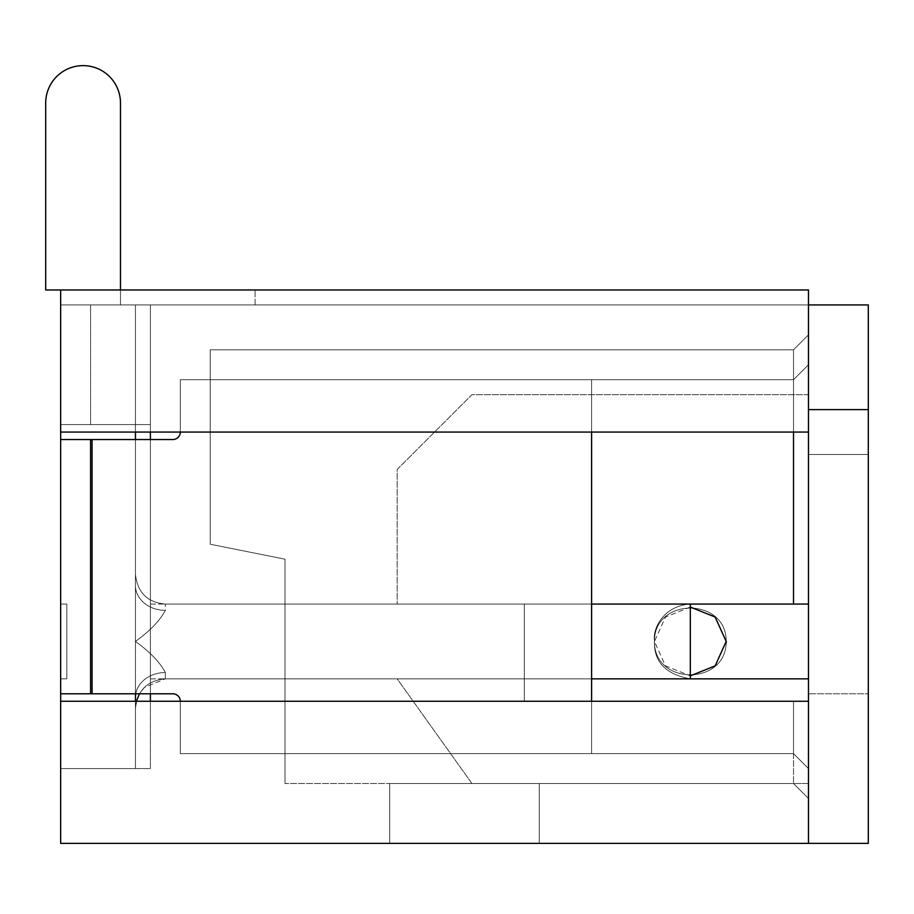 <?xml version="1.0" encoding="UTF-8"?>
<svg xmlns="http://www.w3.org/2000/svg" width="914" height="914" viewBox="0 0 914 914"><rect width="100%" height="100%" fill="white"/><g stroke="black" fill="none" stroke-linecap="round" stroke-linejoin="round"><path stroke-width="0.69" stroke-dasharray="4.57 3.43" d="M45.7 289.978L45.7 103.019A37.394 37.394 0 0 1 83.094 65.625A37.394 37.394 0 0 1 120.477 103.019A37.394 37.394 0 0 0 83.094 65.625A37.394 37.394 0 0 0 45.7 103.019L45.7 289.978L60.655 289.978L45.7 289.978L60.655 289.978L45.7 289.978L45.7 103.019A37.394 37.394 0 0 1 83.094 65.625A37.394 37.394 0 0 1 120.477 103.019A37.394 37.394 0 0 0 83.094 65.625A37.394 37.394 0 0 0 45.7 103.019A37.394 37.394 0 0 1 83.094 65.625A37.394 37.394 0 0 1 120.477 103.019A37.394 37.394 0 0 0 83.094 65.625A37.394 37.394 0 0 0 45.7 103.019L45.7 289.978L60.655 289.978L45.7 289.978L60.655 289.978L45.7 289.978L45.7 103.019A37.394 37.394 0 0 1 83.094 65.625A37.394 37.394 0 0 1 120.477 103.019A37.394 37.394 0 0 0 83.094 65.625A37.394 37.394 0 0 0 45.7 103.019A37.394 37.394 0 0 1 83.094 65.625A37.394 37.394 0 0 1 120.477 103.019A37.394 37.394 0 0 0 83.094 65.625A37.394 37.394 0 0 0 45.7 103.019L45.7 289.978L60.655 289.978L45.7 289.978L60.655 289.978L60.655 304.933L808.479 304.933L60.655 304.933L60.655 432.059L60.655 424.587L150.399 424.587L150.399 304.933L150.399 424.587L150.399 304.933L150.399 424.587L150.399 304.933L150.399 424.587L150.399 304.933L150.399 424.587L150.399 304.933L150.399 424.587L60.655 424.587L150.399 424.587L60.655 424.587L150.399 424.587L60.655 424.587L150.399 424.587L60.655 424.587L150.399 424.587L60.655 424.587L150.399 424.587L60.655 424.587L150.399 424.587L60.655 424.587L60.655 304.933L150.399 304.933L60.655 304.933L150.399 304.933L60.655 304.933L150.399 304.933L60.655 304.933L150.399 304.933L60.655 304.933L150.399 304.933L60.655 304.933L150.399 304.933L60.655 304.933L60.655 289.978L808.479 289.978L60.655 289.978L808.479 289.978L808.479 432.059L808.479 364.755L808.479 432.059L793.523 432.059L793.523 379.71L793.523 604.063L793.523 349.799L793.523 604.063L808.479 604.063L808.479 334.844L808.479 604.063L808.479 364.755L808.479 432.059L60.655 432.059L60.655 289.978L60.655 604.063L66.825 604.063L66.825 678.839L60.655 678.839L60.655 768.583L60.655 701.278L60.655 768.583L150.399 768.583L150.399 304.933L150.399 432.059L180.309 432.059L180.309 379.71L180.309 432.059L180.309 379.71L793.523 379.71L793.523 432.059L808.479 432.059M150.399 641.445L150.399 678.839L150.399 641.445M150.399 701.278L60.655 701.278L150.399 701.278L150.399 768.583L60.655 768.583L135.443 768.583L60.655 768.583L60.655 678.839L60.655 768.583L135.443 768.583L135.443 697.416L135.443 768.583L60.655 768.583L60.655 678.839L60.655 768.583L135.443 768.583L135.443 697.416A29.911 24.872 180 0 1 165.354 672.544A29.911 24.872 180 0 0 135.443 697.416L135.443 768.583L60.655 768.583L60.655 678.839L60.655 768.583L135.443 768.583L135.443 585.486L135.443 697.416A29.911 24.872 180 0 1 165.354 672.544C160.007 662.353 150.045 651.979 135.443 641.445L135.443 585.486A29.911 24.872 0 0 0 165.354 610.358C160.007 620.549 150.045 630.911 135.443 641.445L135.443 768.583L60.655 768.583L60.655 678.839L60.655 768.583L135.443 768.583L135.443 585.486L135.443 697.416A29.911 24.872 180 0 1 165.354 672.544C160.007 662.353 150.045 651.979 135.443 641.445L135.443 304.933L120.477 304.933L120.477 103.019L120.477 304.933L135.443 304.933L135.443 585.486A29.911 24.872 0 0 0 165.354 610.358C160.007 620.549 150.045 630.911 135.443 641.445L135.443 768.583L60.655 768.583L60.655 678.839L60.655 693.795L172.826 693.795A7.483 7.483 0 0 1 180.309 701.278L180.309 753.627L793.523 753.627L793.523 701.278L793.523 783.538L793.523 701.278L793.523 753.627L793.523 701.278L793.523 753.627L808.479 768.583L808.479 701.278L808.479 798.493L808.479 701.278L808.479 768.583L793.523 753.627L808.479 768.583L793.523 753.627L180.309 753.627L180.309 701.278L808.479 701.278L808.479 843.359L60.655 843.359L60.655 701.278L808.479 701.278L524.305 701.278L524.305 604.063L808.479 604.063L524.305 604.063L524.305 701.278L793.523 701.278L180.309 701.278L180.309 753.627L793.523 753.627L180.309 753.627L180.309 701.278L180.309 753.627L591.609 753.627L591.609 379.71L180.309 379.71L793.523 379.71L808.479 364.755L793.523 379.71L180.309 379.71L180.309 432.059L793.523 432.059L793.523 379.71L180.309 379.71L180.309 432.059L793.523 432.059M150.399 439.543L150.399 693.795M284.997 641.445L284.997 678.839L284.997 641.445M284.997 783.538L284.997 559.185L284.997 783.538L389.695 783.538L389.695 843.359L539.26 843.359L389.695 843.359L539.26 843.359L389.695 843.359L389.695 783.538L539.26 783.538L539.26 843.359L539.26 783.538L793.523 783.538L808.479 798.493L793.523 783.538L389.695 783.538L389.695 843.359L389.695 783.538L284.997 783.538M210.22 349.799L793.523 349.799L808.479 334.844L793.523 349.799L210.22 349.799L210.22 544.23L284.997 559.185L210.22 544.23L210.22 349.799M808.479 604.063L397.179 604.063L397.179 469.453L471.955 394.665L808.479 394.665L808.479 604.063L397.179 604.063L397.179 469.453L471.955 394.665L808.479 394.665L808.479 604.063L808.479 289.978L808.479 701.278M808.479 678.839L808.479 783.538L471.955 783.538L397.179 678.839L808.479 678.839L808.479 783.538L471.955 783.538L397.179 678.839L690.321 678.839L690.321 604.063L690.321 678.839L690.321 604.063L165.354 604.063L165.354 610.358A29.911 24.872 0 0 1 135.443 585.486L135.443 304.933L135.443 585.486A29.911 24.872 0 0 0 165.354 610.358A29.911 24.872 0 0 1 135.443 585.486L135.443 304.933L135.443 585.486A29.911 24.872 0 0 0 165.354 610.358A29.911 24.872 0 0 1 135.443 585.486A29.911 24.872 0 0 0 165.354 610.358A29.911 24.872 0 0 1 135.443 585.486A29.911 24.872 0 0 0 165.354 610.358L165.354 604.063L591.609 604.063L524.305 604.063L524.305 701.278L524.305 604.063L793.523 604.063M591.609 701.278L591.609 753.627L180.309 753.627L180.309 701.278A7.483 7.483 0 0 0 172.826 693.795L92.063 693.795L92.063 439.543L60.655 439.543L60.655 693.795L92.063 693.795L60.655 693.795L60.655 289.978L60.655 604.063L60.655 289.978L60.655 604.063L60.655 289.978L60.655 604.063L60.655 289.978L60.655 604.063L60.655 289.978L60.655 432.059L180.309 432.059A7.483 7.483 0 0 1 172.826 439.543L60.655 439.543L92.063 439.543L92.063 693.795L172.826 693.795A7.483 7.483 0 0 1 180.309 701.278L180.309 753.627L591.609 753.627L591.609 379.71L180.309 379.71L180.309 432.059A7.483 7.483 0 0 1 172.826 439.543A7.483 7.483 0 0 0 180.309 432.059L180.309 379.71L591.609 379.71L591.609 432.059M539.26 783.538L539.26 843.359L539.26 783.538M60.655 432.059L150.399 432.059M255.086 304.933L255.086 289.978L255.086 304.933M808.479 364.755L793.523 379.71L808.479 364.755M60.655 289.978L60.655 604.063L66.825 604.063L66.825 678.839L60.655 678.839L60.655 768.583L60.655 701.278M808.479 843.359L868.3 843.359L868.3 693.795L808.479 693.795L868.3 693.795L868.3 454.498L808.479 454.498L868.3 454.498L868.3 304.933L808.479 304.933M90.566 693.795L90.566 439.543M180.309 432.059L180.309 379.71L591.609 379.71L591.609 753.627L180.309 753.627L180.309 701.278M60.655 439.543L60.655 693.795M60.655 604.063L66.825 604.063L66.825 678.839L60.655 678.839L66.825 678.839L60.655 678.839L66.825 678.839L60.655 678.839L66.825 678.839L60.655 678.839L66.825 678.839L60.655 678.839L66.825 678.839L66.825 604.063L66.825 678.839L66.825 604.063L66.825 678.839L66.825 604.063L66.825 678.839L66.825 604.063L66.825 678.839L66.825 604.063L60.655 604.063M135.752 693.795A29.911 24.872 180 0 1 165.354 672.544A29.911 24.872 180 0 0 135.443 697.416A29.911 24.872 180 0 1 165.354 672.544A29.911 24.872 180 0 0 135.443 697.416A29.911 24.872 180 0 1 165.354 672.544C160.007 662.353 150.045 651.979 135.443 641.445C150.045 630.911 160.007 620.549 165.354 610.358A29.911 24.872 0 0 1 135.443 585.486L135.443 304.933L120.477 304.933L135.443 304.933L120.477 304.933L120.477 103.019L120.477 304.933L135.443 304.933L120.477 304.933L135.443 304.933L135.443 693.795M135.443 697.416A29.911 24.872 180 0 1 165.354 672.544C160.007 662.353 150.045 651.979 135.443 641.445C150.045 630.911 160.007 620.549 165.354 610.358C160.007 620.549 150.045 630.911 135.443 641.445C150.045 651.979 160.007 662.353 165.354 672.544L165.354 678.839L165.354 672.544L165.354 678.839L165.354 672.544L165.354 678.839L165.354 672.544L165.354 678.839L165.354 672.544L165.354 678.839L165.354 672.544L165.354 678.839L690.321 678.839C666.386 674.452 654.424 662.479 654.424 642.942L654.424 639.96C652.756 629.609 662.73 605.856 690.321 604.063C662.73 605.856 652.756 629.609 654.424 639.96C652.756 629.609 662.73 605.856 690.321 604.063L165.354 604.063L690.321 604.063C662.73 605.856 652.756 629.609 654.424 639.96C652.756 629.609 662.73 605.856 690.321 604.063L165.354 604.063L690.321 604.063C662.73 605.856 652.756 629.609 654.424 639.96L654.424 642.942C654.424 662.479 666.386 674.452 690.321 678.839L690.321 604.063L690.321 678.839L690.321 604.063L690.321 678.839L690.321 604.063L690.321 678.839L690.321 604.063L690.321 678.839L165.354 678.839L165.354 672.544C160.007 662.353 150.045 651.979 135.443 641.445L135.443 585.486L135.443 641.445C150.045 630.911 160.007 620.549 165.354 610.358C160.007 620.549 150.045 630.911 135.443 641.445C150.045 651.979 160.007 662.353 165.354 672.544C160.007 662.353 150.045 651.979 135.443 641.445C150.045 630.911 160.007 620.549 165.354 610.358C160.007 620.549 150.045 630.911 135.443 641.445L135.443 768.583L135.443 641.445C150.045 651.979 160.007 662.353 165.354 672.544A29.911 24.872 180 0 0 135.443 697.416L135.443 641.445C150.045 630.911 160.007 620.549 165.354 610.358C160.007 620.549 150.045 630.911 135.443 641.445C150.045 651.979 160.007 662.353 165.354 672.544A29.911 24.872 180 0 0 135.443 697.416L135.443 768.583L60.655 768.583L135.443 768.583L135.443 701.278M135.443 439.543L135.443 585.486L135.443 304.933L120.477 304.933L120.477 103.019L120.477 304.933L135.443 304.933L135.443 432.059M135.443 585.486L135.443 641.445C150.045 651.979 160.007 662.353 165.354 672.544C160.007 662.353 150.045 651.979 135.443 641.445C150.045 630.911 160.007 620.549 165.354 610.358A29.911 24.872 0 0 1 135.443 585.486L135.443 574.141L135.443 585.486M135.443 304.933L120.477 304.933L135.443 304.933M45.7 103.019A37.394 37.394 0 0 1 83.094 65.625A37.394 37.394 0 0 1 120.477 103.019M90.566 424.587L90.566 304.933L90.566 424.587M92.063 439.543L92.063 693.795M150.399 678.839L284.997 678.839L150.399 678.839M150.399 604.063L284.997 604.063L150.399 604.063M726.184 641.445C726.607 596.968 654.001 597.013 654.458 641.445C654.024 685.934 726.63 685.888 726.184 641.445C726.607 596.968 654.001 597.013 654.458 641.445C654.024 685.934 726.63 685.888 726.184 641.445C726.607 596.968 654.001 597.013 654.458 641.445C654.024 685.934 726.63 685.888 726.184 641.445C726.607 596.968 654.001 597.013 654.458 641.445C654.024 685.934 726.63 685.888 726.184 641.445C726.607 596.968 654.001 597.013 654.458 641.445C654.024 685.934 726.63 685.888 726.184 641.445M690.321 678.839C666.386 674.452 654.424 662.479 654.424 642.942L654.424 639.96L654.424 642.942C654.424 662.479 666.386 674.452 690.321 678.839L165.354 678.839L690.321 678.839C666.386 674.452 654.424 662.479 654.424 642.942L654.424 639.96L654.424 642.942C654.424 662.479 666.386 674.452 690.321 678.839L165.354 678.839C147.348 680.45 137.374 690.413 135.443 708.75C137.374 690.413 147.348 680.45 165.354 678.839C147.348 680.45 137.374 690.413 135.443 708.75C137.374 690.413 147.348 680.45 165.354 678.839C147.348 680.45 137.374 690.413 135.443 708.75L136.392 701.278M165.354 604.063C147.348 602.452 137.374 592.478 135.443 574.141C137.374 592.478 147.348 602.452 165.354 604.063C147.348 602.452 137.374 592.478 135.443 574.141C137.374 592.478 147.348 602.452 165.354 604.063C147.348 602.452 137.374 592.478 135.443 574.141C137.374 592.478 147.348 602.452 165.354 604.063M591.609 678.839L165.354 678.839L144.366 687.431L139.442 693.795M690.321 607.056L665.461 617.053L654.458 641.445L665.472 665.86L690.321 675.846"/><path stroke-width="1.37" d="M150.399 432.059L150.399 439.543M150.399 693.795L150.399 701.278M808.479 432.059L60.655 432.059L60.655 289.978L808.479 289.978L808.479 604.063L793.523 604.063L793.523 432.059M60.655 843.359L60.655 701.278L808.479 701.278L808.479 843.359L60.655 843.359M808.479 678.839L690.321 678.839L690.321 604.063L591.609 604.063L793.523 604.063M120.477 103.019L120.477 289.978L120.477 103.019A37.394 37.394 0 0 0 83.094 65.625A37.394 37.394 0 0 0 45.7 103.019L45.7 289.978L45.7 103.019L45.7 289.978L45.7 103.019L45.7 289.978L60.655 289.978M726.219 641.445L726.219 642.908L726.219 641.445M808.479 701.278L808.479 604.063M808.479 843.359L868.3 843.359L868.3 409.621L808.479 409.621M868.3 409.621L868.3 304.933L808.479 304.933M591.609 432.059L591.609 701.278M180.309 701.278A7.483 7.483 0 0 0 172.826 693.795L92.063 693.795L92.063 439.543L172.826 439.543A7.483 7.483 0 0 0 180.309 432.059M60.655 432.059L60.655 693.795L92.063 693.795M60.655 439.543L92.063 439.543M90.566 693.795L90.566 439.543M60.655 693.795L60.655 701.278M135.443 693.795L135.443 701.278M135.443 432.059L135.443 439.543M45.7 289.978L45.7 103.019M135.443 697.416A29.911 24.872 180 0 1 135.752 693.795M690.321 678.839L591.609 678.839M690.321 675.846L715.171 665.849L726.184 641.445L715.159 617.041L690.321 607.056M139.442 693.795L136.392 701.278"/></g></svg>
